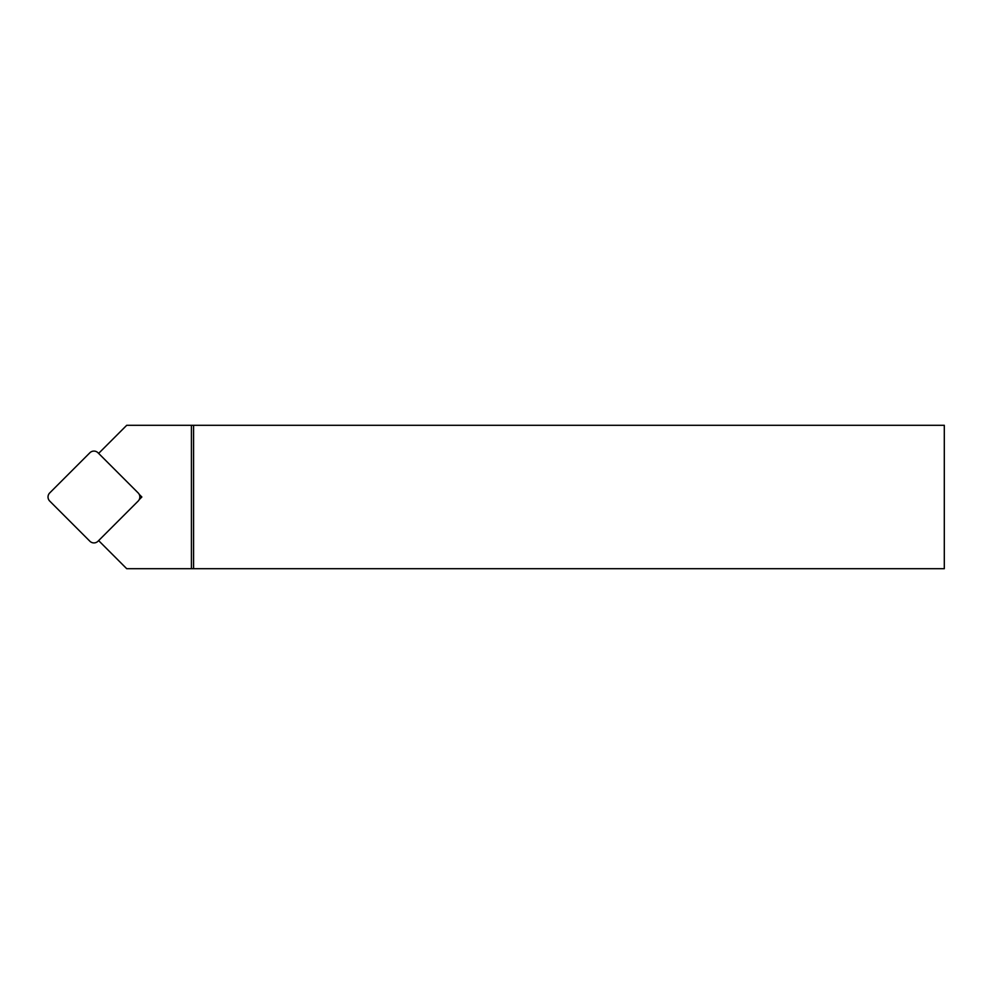 <?xml version="1.0" encoding="UTF-8"?>
<svg xmlns="http://www.w3.org/2000/svg" width="994" height="994" viewBox="0 0 994 994"><rect width="100%" height="100%" fill="white"/><g stroke="black" fill="none" stroke-linecap="round" stroke-linejoin="round"><path stroke-width="1.49" d="M98.63 540.599L126.723 568.705L191.42 568.705L191.42 425.295L193.569 425.295L193.569 568.705L944.3 568.705L944.3 425.295L193.569 425.295M191.42 425.295L126.723 425.295L98.63 453.401M139.21 494.341L141.856 497L139.21 499.659M193.569 568.705L191.42 568.705M139.856 497L141.856 497M49.7 501.051L89.882 541.233A5.74 5.74 0 0 0 97.996 541.233L138.178 501.051A5.74 5.74 0 0 0 138.178 492.949L97.996 452.767A5.74 5.74 0 0 0 89.882 452.767L49.7 492.949A5.74 5.74 0 0 0 49.7 501.051"/></g></svg>

